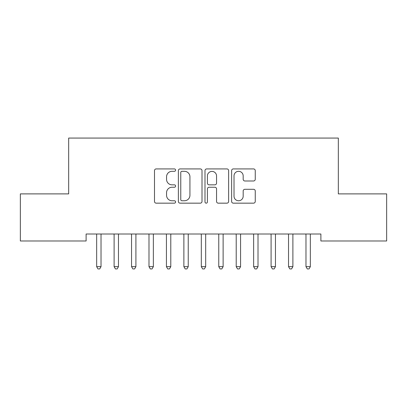 <?xml version="1.0" encoding="UTF-8"?>
<svg xmlns="http://www.w3.org/2000/svg" width="407" height="407" viewBox="0 0 407 407"><rect width="100%" height="100%" fill="white"/><g stroke="black" fill="none" stroke-linecap="round" stroke-linejoin="round"><path stroke-width="0.61" d="M175.59 170.116A1.201 1.201 0 0 0 174.394 168.92L156.202 168.92A1.714 1.714 0 0 0 154.492 170.63L154.492 201.45A1.714 1.714 0 0 0 156.202 203.159L174.394 203.159A1.201 1.201 0 0 0 175.59 201.964A1.201 1.201 0 0 0 174.394 200.763L172.039 200.763A5.479 5.479 0 0 1 166.56 195.284L166.56 192.715A5.479 5.479 0 0 1 172.039 187.24L174.394 187.24A1.201 1.201 0 0 0 175.59 186.04A1.201 1.201 0 0 0 174.394 184.839L172.039 184.839A5.479 5.479 0 0 1 166.56 179.365L166.56 176.796A5.479 5.479 0 0 1 172.039 171.316L174.394 171.316A1.201 1.201 0 0 0 175.59 170.116M253.536 180.988A1.714 1.714 0 0 0 255.25 179.278L255.25 170.63A1.714 1.714 0 0 0 253.536 168.92L233.333 168.92A1.714 1.714 0 0 0 231.624 170.63L231.624 201.45A1.714 1.714 0 0 0 233.333 203.159L253.536 203.159A1.714 1.714 0 0 0 255.25 201.45L255.25 191.005A1.714 1.714 0 0 0 253.536 189.291L244.892 189.291A1.714 1.714 0 0 0 243.177 191.005L243.177 196.184A4.579 4.579 0 0 1 238.599 200.763A4.579 4.579 0 0 1 234.02 196.184L234.02 175.895A4.579 4.579 0 0 1 238.599 171.316A4.579 4.579 0 0 1 243.177 175.895L243.177 179.278A1.714 1.714 0 0 0 244.892 180.988L253.536 180.988M320.889 234.01L86.111 234.01L86.111 240.985L20.35 240.985L20.35 193.89L68.666 193.89L68.666 138.07L338.334 138.07L338.334 193.89L386.65 193.89L386.65 240.985L320.889 240.985L320.889 234.01M202.004 170.63A1.714 1.714 0 0 0 200.29 168.92L180.087 168.92A1.714 1.714 0 0 0 178.373 170.63L178.373 201.45A1.714 1.714 0 0 0 180.087 203.159L200.29 203.159A1.714 1.714 0 0 0 202.004 201.45L202.004 170.63M206.71 168.92L226.913 168.92A1.714 1.714 0 0 1 228.627 170.63L228.627 201.45A1.714 1.714 0 0 1 226.913 203.159L218.269 203.159A1.714 1.714 0 0 1 216.555 201.45L216.555 188.95A1.714 1.714 0 0 0 214.845 187.24L209.106 187.24A1.714 1.714 0 0 0 207.397 188.95L207.397 201.964A1.201 1.201 0 0 1 206.196 203.159A1.201 1.201 0 0 1 204.996 201.964L204.996 170.63A1.714 1.714 0 0 1 206.71 168.92M181.97 171.316A1.201 1.201 0 0 0 180.769 172.512L180.769 199.567A1.201 1.201 0 0 0 181.97 200.763L184.452 200.763A5.479 5.479 0 0 0 189.932 195.284L189.932 176.796A5.479 5.479 0 0 0 184.452 171.316L181.97 171.316M216.555 175.982A4.579 4.579 0 0 0 211.976 171.403A4.579 4.579 0 0 0 207.397 175.982L207.397 183.13A1.714 1.714 0 0 0 209.106 184.839L214.845 184.839A1.714 1.714 0 0 0 216.555 183.13L216.555 175.982M101.022 234.915A1.745 1.745 0 0 1 101.15 234.264A1.745 1.745 0 0 0 101.022 234.915L101.022 266.661L96.663 266.661L96.663 234.915A1.745 1.745 0 0 0 96.535 234.264L96.434 234.01M101.251 234.01L101.15 234.264M101.022 266.661L99.715 268.93L97.97 268.93L96.663 266.661M118.468 234.915A1.745 1.745 0 0 1 118.595 234.264A1.745 1.745 0 0 0 118.468 234.915L118.468 266.661L114.108 266.661L114.108 234.915A1.745 1.745 0 0 0 113.98 234.264L113.879 234.01M135.907 234.915A1.745 1.745 0 0 1 136.035 234.264A1.745 1.745 0 0 0 135.907 234.915L135.907 266.661L131.547 266.661L131.547 234.915A1.745 1.745 0 0 0 131.42 234.264L131.319 234.01M118.696 234.01L118.595 234.264M118.468 266.661L117.16 268.93L115.415 268.93L114.108 266.661M136.136 234.01L136.035 234.264M135.907 266.661L134.6 268.93L132.855 268.93L131.547 266.661M153.353 234.915A1.745 1.745 0 0 1 153.48 234.264A1.745 1.745 0 0 0 153.353 234.915L153.353 266.661L148.993 266.661L148.993 234.915A1.745 1.745 0 0 0 148.865 234.264L148.764 234.01M170.792 234.915A1.745 1.745 0 0 1 170.92 234.264A1.745 1.745 0 0 0 170.792 234.915L170.792 266.661L166.432 266.661L166.432 234.915A1.745 1.745 0 0 0 166.305 234.264L166.204 234.01M153.581 234.01L153.48 234.264M153.353 266.661L152.045 268.93L150.3 268.93L148.993 266.661M171.021 234.01L170.92 234.264M170.792 266.661L169.485 268.93L167.74 268.93L166.432 266.661M188.238 234.915A1.745 1.745 0 0 1 188.365 234.264A1.745 1.745 0 0 0 188.238 234.915L188.238 266.661L183.878 266.661L183.878 234.915A1.745 1.745 0 0 0 183.75 234.264L183.649 234.01M188.466 234.01L188.365 234.264M188.238 266.661L186.93 268.93L185.185 268.93L183.878 266.661M205.683 234.915A1.745 1.745 0 0 1 205.805 234.264A1.745 1.745 0 0 0 205.683 234.915L205.683 266.661L201.317 266.661L201.317 234.915A1.745 1.745 0 0 0 201.195 234.264L201.089 234.01M205.911 234.01L205.805 234.264M205.683 266.661L204.37 268.93L202.63 268.93L201.317 266.661M223.122 234.915A1.745 1.745 0 0 1 223.25 234.264A1.745 1.745 0 0 0 223.122 234.915L223.122 266.661L218.763 266.661L218.763 234.915A1.745 1.745 0 0 0 218.635 234.264L218.534 234.01M223.351 234.01L223.25 234.264M223.122 266.661L221.815 268.93L220.07 268.93L218.763 266.661M240.568 234.915A1.745 1.745 0 0 1 240.695 234.264A1.745 1.745 0 0 0 240.568 234.915L240.568 266.661L236.208 266.661L236.208 234.915A1.745 1.745 0 0 0 236.08 234.264L235.979 234.01M240.796 234.01L240.695 234.264M240.568 266.661L239.26 268.93L237.515 268.93L236.208 266.661M258.007 234.915A1.745 1.745 0 0 1 258.135 234.264A1.745 1.745 0 0 0 258.007 234.915L258.007 266.661L253.647 266.661L253.647 234.915A1.745 1.745 0 0 0 253.52 234.264L253.419 234.01M258.236 234.01L258.135 234.264M258.007 266.661L256.7 268.93L254.955 268.93L253.647 266.661M275.453 234.915A1.745 1.745 0 0 1 275.58 234.264A1.745 1.745 0 0 0 275.453 234.915L275.453 266.661L271.093 266.661L271.093 234.915A1.745 1.745 0 0 0 270.965 234.264L270.864 234.01M275.681 234.01L275.58 234.264M275.453 266.661L274.145 268.93L272.4 268.93L271.093 266.661M292.892 234.915A1.745 1.745 0 0 1 293.02 234.264A1.745 1.745 0 0 0 292.892 234.915L292.892 266.661L288.532 266.661L288.532 234.915A1.745 1.745 0 0 0 288.405 234.264L288.304 234.01M293.121 234.01L293.02 234.264M292.892 266.661L291.585 268.93L289.84 268.93L288.532 266.661M310.338 234.915A1.745 1.745 0 0 1 310.465 234.264A1.745 1.745 0 0 0 310.338 234.915L310.338 266.661L305.978 266.661L305.978 234.915A1.745 1.745 0 0 0 305.85 234.264L305.749 234.01M310.566 234.01L310.465 234.264M310.338 266.661L309.03 268.93L307.285 268.93L305.978 266.661"/></g></svg>
